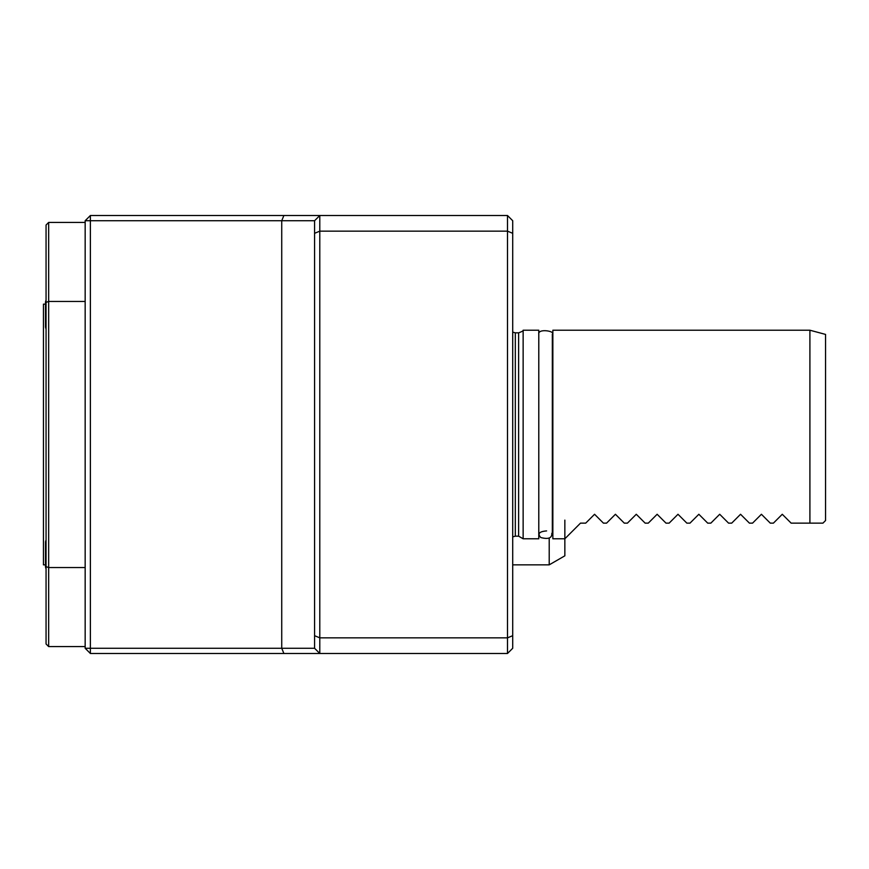 <?xml version="1.0" encoding="UTF-8"?>
<svg xmlns="http://www.w3.org/2000/svg" width="869" height="869" viewBox="0 0 869 869"><rect width="100%" height="100%" fill="white"/><g stroke="black" fill="none" stroke-linecap="round" stroke-linejoin="round"><path stroke-width="1.3" d="M512.71 220.726L512.71 648.274L507.496 653.488L507.496 215.512L512.71 220.726M564.85 520.118L564.85 555.823L549.208 564.85L549.208 538.052M515.317 536.173L518.619 536.173L523.138 538.78L538.78 538.78L538.78 330.22L523.138 330.22C523.681 330.665 522.171 331.534 518.619 332.827L515.317 332.827L515.317 536.173L512.71 536.868M523.138 538.78L523.138 330.22M512.71 233.316L507.496 231.154L319.792 231.154L319.792 637.846L507.496 637.846L512.71 635.684M507.496 653.488L90.376 653.488L90.376 648.274L281.73 648.274L283.891 653.488M314.578 635.684L319.792 637.846L319.792 653.488L314.578 648.274L314.578 220.726L281.73 220.726L281.73 648.274L314.578 648.274M85.162 648.274L85.162 220.726L90.376 220.726L90.376 648.274L85.162 648.274L90.376 653.488M90.376 215.512L283.891 215.512L281.73 220.726L90.376 220.726L90.376 215.512L85.162 220.726M283.891 215.512L507.496 215.512M314.578 220.726L319.792 215.512L319.792 231.154L314.578 233.316M46.057 539.823A52.14 52.14 0 0 0 45.492 541.908L45.492 566.936A52.14 52.14 0 0 0 46.057 569.021M45.492 564.85L43.45 564.85L43.45 304.15L46.057 304.15M45.492 302.064A52.14 52.14 0 0 1 46.057 299.979A52.14 52.14 0 0 0 45.492 302.064L45.492 327.092A52.14 52.14 0 0 0 46.057 329.177M85.162 301.456L48.664 301.456L48.664 646.579L46.057 643.972L46.057 225.028L48.664 222.421L48.664 301.456L46.057 302.369M85.162 567.544L48.664 567.544L46.057 566.631M546.601 530.916C539.225 531.524 537.281 533.729 540.768 537.531C548.382 539.508 552.065 538.096 551.815 533.284M809.908 330.22L825.55 334.413L825.55 520.531L822.943 523.138L809.908 523.138L809.908 330.22L552.858 330.22L552.858 538.78L564.85 538.78L580.492 523.138L585.706 523.138L594.57 514.274L603.434 523.138L606.562 523.138L615.426 514.274L624.29 523.138L627.418 523.138L636.282 514.274L645.146 523.138L648.274 523.138L657.138 514.274L666.002 523.138L669.13 523.138L677.994 514.274L686.858 523.138L689.986 523.138L698.85 514.274L707.714 523.138L710.842 523.138L719.706 514.274L728.57 523.138L731.698 523.138L740.562 514.274L749.426 523.138L752.554 523.138L761.418 514.274L770.282 523.138L773.41 523.138L782.274 514.274L791.138 523.138L809.908 523.138M518.619 536.173L518.619 332.827M549.208 564.85L512.71 564.85M512.71 332.132L515.317 332.827M85.162 222.421L48.664 222.421M85.162 646.579L48.664 646.579M552.326 534.772L552.326 334.228C555.693 331.122 537.65 328.167 538.791 334.228L538.791 534.772M552.326 334.326L552.326 334.228C552.326 334.771 552.326 334.771 552.326 334.228"/></g></svg>
